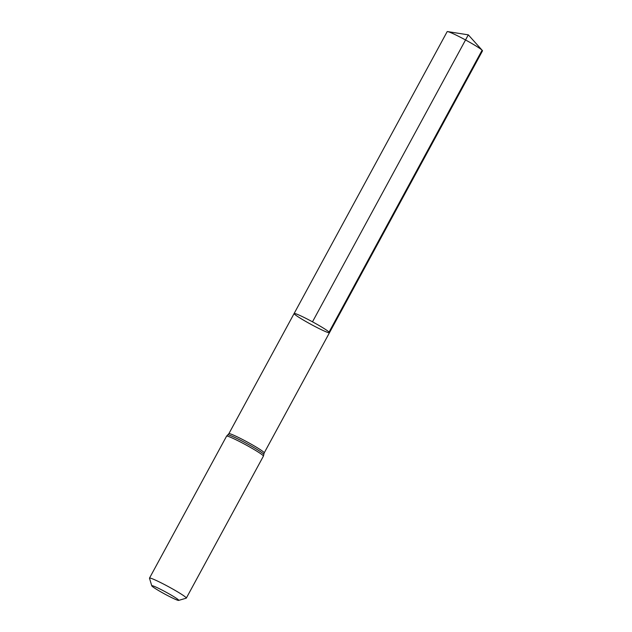 <?xml version="1.0" encoding="UTF-8"?>
<svg xmlns="http://www.w3.org/2000/svg" width="632" height="632" viewBox="0 0 632 632"><rect width="100%" height="100%" fill="white"/><g stroke="black" fill="none" stroke-linecap="round" stroke-linejoin="round"><path stroke-width="0.95" d="M329.47 332.716A20.113 1.469 -151.5 0 0 312.492 321.822A20.113 1.469 -151.5 0 0 294.117 313.519A20.113 1.469 28.5 0 1 294.875 313.504A20.113 1.469 28.5 0 1 314.752 323.063A20.113 1.469 28.5 0 1 329.47 332.716A20.113 1.469 28.5 0 1 311.086 324.413A20.113 1.469 28.5 0 1 294.117 313.519L447.156 31.663A20.113 1.469 -151.5 0 1 447.661 31.6A20.113 1.469 -151.5 0 1 447.906 31.647A20.113 1.469 -151.5 0 1 466.005 40.219A20.113 1.469 -151.5 0 1 482.279 50.402A20.113 1.469 -151.5 0 1 482.5 50.86L264.216 452.891A20.113 1.469 28.5 0 0 247.246 441.997A20.113 1.469 28.5 0 0 228.863 433.702L294.117 313.519M178.137 600.361A15.334 1.122 28.5 0 1 163.475 593.345A15.334 1.122 28.5 0 1 151.759 585.809A15.334 1.122 28.5 0 1 165.774 592.042A15.334 1.122 28.5 0 1 178.643 600.4A15.334 1.122 28.5 0 1 178.137 600.361M151.759 585.809L149.5 578.241A20.951 1.533 28.5 0 1 149.5 578.114A20.951 1.533 28.5 0 1 168.641 586.765A20.951 1.533 28.5 0 1 186.322 598.109A20.951 1.533 28.5 0 1 186.219 598.18L178.643 600.4M312.492 321.822L468.312 34.847L447.661 31.6M481.742 50.868L329.067 332.069M149.5 578.114L226.588 436.143A20.951 1.533 28.5 0 1 245.73 444.794A20.951 1.533 28.5 0 1 263.41 456.138L264.216 452.891M226.588 436.143L227.773 434.871A20.532 1.501 28.5 0 1 246.488 443.395A20.532 1.501 28.5 0 1 263.828 454.448M227.773 434.871L228.863 433.702M186.322 598.109L263.41 456.138M468.312 34.847L482.279 50.402"/></g></svg>
